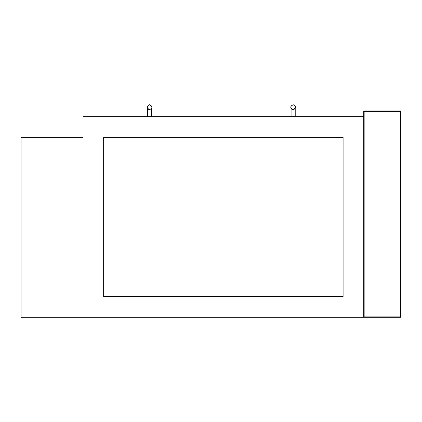 <?xml version="1.0" encoding="UTF-8"?>
<svg xmlns="http://www.w3.org/2000/svg" width="422" height="422" viewBox="0 0 422 422"><rect width="100%" height="100%" fill="white"/><g stroke="black" fill="none" stroke-linecap="round" stroke-linejoin="round"><path stroke-width="0.63" d="M293.153 104.777C296.239 106.376 296.239 107.974 293.153 109.567C290.067 107.974 290.067 106.376 293.153 104.777M293.153 109.651C296.344 108 296.344 106.349 293.153 104.698C289.956 106.349 289.956 108 293.153 109.651L291.655 109.15M295.215 116.667L295.215 108.544L294.635 109.156M363.748 116.667L83.023 116.667L83.023 317.302L363.748 317.302L363.748 111.302L364.16 110.891L364.16 111.302L400.489 111.302L400.489 316.89L364.16 316.89L364.16 111.302L363.748 111.302L364.16 110.891L400.489 110.891L400.9 111.302L400.9 316.89L400.489 317.302L363.748 317.302L364.16 316.89M103.664 296.661L103.664 137.308L343.102 137.308L343.102 296.661L103.664 296.661M83.023 137.308L83.023 317.302L21.1 317.302L21.1 137.308L83.023 137.308M149.594 104.777C152.68 106.376 152.68 107.974 149.594 109.567C146.503 107.974 146.503 106.376 149.594 104.777M149.594 109.651C152.785 108 152.785 106.349 149.594 104.698C146.397 106.349 146.397 108 149.594 109.651L148.096 109.15M151.656 116.667L151.656 108.544L151.076 109.156M400.489 110.891L400.9 111.302L400.489 111.302L400.489 110.891M400.489 316.89L400.9 316.89L400.489 317.302L400.489 316.89M291.09 108.544L291.09 116.667L291.09 108.544M147.526 108.544L147.526 116.667"/></g></svg>
